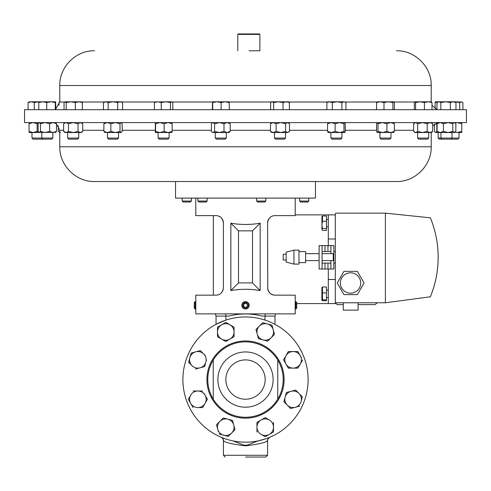 <?xml version="1.0" encoding="UTF-8"?>
<svg xmlns="http://www.w3.org/2000/svg" width="491" height="491" viewBox="0 0 491 491"><rect width="100%" height="100%" fill="white"/><g stroke="black" fill="none" stroke-linecap="round" stroke-linejoin="round"><path stroke-width="0.74" d="M245.5 399.232A19.665 19.665 0 0 1 225.835 379.568A19.665 19.665 0 0 1 245.5 359.903A19.665 19.665 0 0 1 265.165 379.568A19.665 19.665 0 0 1 245.5 399.232M195.123 301.646L194.258 302.511L194.258 308.139L195.123 309.011L195.123 301.646L195.786 301.646L195.786 313.872L295.214 313.872L295.177 302.137M466.45 109.696L24.55 109.696L24.55 122.603L466.45 122.603L466.45 109.696M249.09 50.776L259.874 50.776M259.874 34.395L237.785 34.395L237.785 50.776M237.785 34.395L238.227 33.953L259.438 33.953L259.88 34.395L259.88 50.776M226.32 138.057L215.273 138.057L216.371 139.156L225.228 139.156L226.32 138.057L226.32 132.527M118.552 138.057L107.504 138.057L108.603 139.156L117.453 139.156L118.552 138.057L118.552 132.527M442.047 139.156L440.949 138.057L438.156 138.057L439.255 139.156L457.931 139.156L459.024 138.057L459.024 132.527M440.949 132.527L440.949 138.057L459.024 138.057M42.889 139.156L41.796 138.057L31.976 138.057L33.069 139.156L51.745 139.156L52.844 138.057L52.844 132.527M41.796 132.527L41.796 138.057L52.844 138.057M341.932 138.057L330.885 138.057L331.984 139.156L340.84 139.156L341.932 138.057L341.932 132.527M344.614 132.527L331.345 132.527L335.132 131.422L339.551 132.527L343.976 131.422L344.688 132.527L345.253 131.422L345.253 123.707L344.688 122.603M390.977 138.057L379.93 138.057L381.028 139.156L389.879 139.156L390.977 138.057L390.977 132.527L390.627 132.527L394.359 131.422L393.641 132.527M428.686 138.057L417.638 138.057L418.731 139.156L427.587 139.156L428.686 138.057L428.686 132.527M285.529 138.057L274.481 138.057L275.574 139.156L284.43 139.156L285.529 138.057L285.529 132.527M169.119 138.057L158.071 138.057L159.17 139.156L168.02 139.156L169.119 138.057L169.119 132.527M78.72 138.057L67.672 138.057L68.771 139.156L77.621 139.156L78.72 138.057L78.72 132.527M322.059 263.108L330.897 263.108M322.059 251.509L330.897 251.509M322.059 253.651L333.254 253.651L333.254 260.586L322.059 260.586M298.982 251.607L305.635 251.607L305.635 262.624L298.982 262.624M293.943 257.118L293.943 264.09L298.982 264.09L298.982 250.14L293.943 250.14L293.943 257.118M293.943 250.14L286.167 252.141L286.167 262.096L293.943 264.09M286.167 259.991L283.221 259.991L283.221 254.246L286.167 254.246M322.059 245.598L319.113 245.598L319.113 269.019L322.059 269.019L322.059 245.598L325.005 245.598L325.005 251.509M327.951 251.509L327.951 245.598L330.897 245.598L330.897 253.651M330.897 260.586L330.897 269.019L333.843 269.019L333.843 245.598L330.897 245.598M217.881 379.568A27.619 27.619 0 0 1 245.5 351.949A27.619 27.619 0 0 1 273.119 379.568A27.619 27.619 0 0 1 245.5 407.186A27.619 27.619 0 0 1 217.881 379.568M277.759 399.091L277.759 360.038A37.709 37.709 0 0 1 277.759 399.091A37.709 37.709 0 0 1 207.791 379.568A37.709 37.709 0 0 1 277.759 360.038M213.241 360.038L213.241 399.091M182.898 379.568A62.602 62.602 0 0 1 245.5 316.965A62.602 62.602 0 0 1 308.103 379.568A62.602 62.602 0 0 1 245.5 442.17A62.602 62.602 0 0 1 182.898 379.568M225.737 313.872L226.013 320.071L216.095 324.299M245.5 457.047L265.827 457.047L245.5 457.047M267.595 440.593L267.595 440.636C266.165 442.477 258.8 444.214 245.5 445.853C232.206 444.214 224.841 442.477 223.405 440.636L223.405 440.593M232.961 440.9L243.867 445.159L247.133 445.159L258.039 440.9C265.557 438.917 269.491 437.696 269.841 437.242L274.856 434.86M295.877 301.646L295.877 309.011L296.742 308.139L296.742 302.511L295.877 301.646L295.214 301.646L295.214 295.165L274.96 295.165C270.516 294.692 268.061 292.237 267.595 287.8C268.356 292.575 270.811 295.03 274.96 295.165M295.171 302.309L295.146 302.714M242.554 307.532A3.683 3.683 0 0 0 247.71 308.274A3.683 3.683 0 0 0 248.446 303.119A3.683 3.683 0 0 0 243.29 302.376A3.683 3.683 0 0 0 242.554 307.532L245.297 301.652M247.752 303.641A2.811 2.811 0 0 0 243.812 303.076A2.811 2.811 0 0 0 243.248 307.01A2.811 2.811 0 0 0 247.188 307.581A2.811 2.811 0 0 0 247.752 303.641M256.627 201.052L265.827 201.052L265.827 198.094M256.621 198.094L256.621 201.052L257.597 202.022L264.858 202.022L265.827 201.052M207.141 201.052L206.165 202.022L198.904 202.022L197.934 201.052L207.141 201.052L207.141 198.094M308.796 201.052L307.82 202.022L300.56 202.022L299.59 201.052L308.796 201.052L308.796 198.094M191.41 201.052L190.44 202.022L183.18 202.022L182.204 201.052L191.41 201.052L191.41 198.094M99.661 181.523L294.974 181.523M175.532 181.523L175.532 198.094L315.468 198.094L315.468 181.523L396.483 181.523L94.517 181.523C75.958 181.995 59.307 165.344 59.785 146.784L431.215 146.784L431.215 132.527M321.893 300.277L322.47 299.817L322.47 292.943L326.478 292.943L326.478 300.738L322.47 300.738L321.887 300.308L321.924 287.352M321.893 287.45L322.47 286.99L322.47 292.943M322.016 229.837L321.887 216.715L322.47 215.972L322.47 221.3L321.893 224.896L322.47 228.487L322.016 229.837L322.47 230.353L326.478 230.353L326.478 228.487L322.47 228.487M350.543 293.17A10.182 10.182 0 0 0 360.725 282.988A10.182 10.182 0 0 0 350.543 272.806A10.182 10.182 0 0 0 340.361 282.988A10.182 10.182 0 0 0 350.543 293.17M358.08 302.775L358.08 310.14L343.258 310.14L343.258 302.775M333.843 263.108L335.316 263.108M333.843 251.509L335.316 251.509M260.15 223.196L260.15 290.562C250.385 288.868 240.615 288.868 230.85 290.562L230.85 223.196C240.615 224.89 250.385 224.89 260.15 223.196L252.497 230.85L238.503 230.85L238.503 282.908L252.497 282.908L252.497 230.85M248.446 303.119L248.82 303.733M195.786 198.094L195.786 215.623L216.04 215.623C220.183 215.752 222.638 218.207 223.405 222.988L223.405 287.8C222.626 292.593 220.171 295.048 216.04 295.165L195.786 295.165L195.786 301.646M295.214 198.094L295.214 215.623L274.96 215.623C270.817 215.745 268.362 218.2 267.595 222.988L267.761 289.359M268.258 219.937L269.025 218.624M270.001 217.538L270.369 217.225M271.523 216.47L272.1 216.2M269.97 293.213L269.025 292.157M268.258 290.85L267.767 289.383M295.14 307.82L295.214 309.011L295.877 309.011M195.817 308.581L195.786 309.011L195.123 309.011M223.239 289.346L222.748 290.838M222.736 290.868L221.975 292.157M223.239 221.441L223.405 222.988A7.365 7.365 0 0 0 220.827 217.39M335.316 214.064L335.316 302.775L385.398 302.775L430.362 296.791A103.846 103.846 0 0 0 430.362 217.826L385.398 213.143L336.237 213.143A0.921 0.921 0 0 0 335.316 214.064M364.101 282.988L357.387 271.357L343.952 271.357L337.237 282.988L343.952 294.618L357.387 294.618L364.101 282.988M375.234 304.616L377.076 302.775L375.234 304.616L358.08 304.616M343.258 304.616L337.157 304.616L335.316 302.775L337.157 304.616M437.211 243.333C439.623 261.752 437.334 279.569 430.362 296.791M385.398 213.143L385.398 302.775M335.316 302.775L335.316 303.585L328.307 303.585L328.307 279.496L335.316 279.496M274.96 324.33L274.96 316.081L264.987 316.081L264.987 320.071M257.978 315.148A65.616 65.616 0 0 1 262.077 316.081C251.079 313.24 240.025 313.24 228.923 316.081A65.616 65.616 0 0 1 233.029 315.148M218.237 215.954L220.355 217.016M271.836 216.316L272.714 215.972L271.836 216.316M220.662 217.249L220.14 216.869M219.778 216.641L218.219 215.948M267.595 222.988A7.365 7.365 0 0 1 270.173 217.39M260.15 290.562L252.497 282.908M230.85 290.562L238.503 282.908M230.85 223.196L238.503 230.85M213.352 215.623L213.352 295.165M296.742 303.585L328.307 303.585M295.214 214.886L328.307 214.886L328.307 245.598M328.307 269.019L328.307 279.496M328.307 238.976L335.316 238.976M328.307 214.886L335.316 214.886M322.47 221.3L326.478 221.3L326.478 215.972L322.47 215.972M326.478 221.3L326.478 228.487M326.478 299.817L322.47 299.817M326.478 292.943L326.478 286.99L322.47 286.99M244.223 303.622L243.389 305.58L244.665 307.28L246.777 307.028L247.611 305.071L246.335 303.37L244.223 303.622M223.405 440.636A3.683 3.683 -67.1 0 0 221.159 437.242C223.209 438.948 223.957 440.077 223.405 440.623L223.405 455.28L267.595 455.28L267.595 440.623C267.043 440.077 267.791 438.948 269.841 437.242A3.683 3.683 -112.9 0 0 267.595 440.636M262.077 316.081L264.987 316.081L265.263 313.872M205.348 355.607L203.722 353.98A8.279 8.279 0 0 0 195.725 351.838L200.346 350.605L203.722 353.98A8.279 8.279 0 0 1 200.015 367.833A8.279 8.279 0 0 1 192.018 365.691L188.685 362.125M189.876 357.693L188.636 362.309L192.018 365.691A8.279 8.279 0 0 1 189.876 357.693L191.109 353.078L189.876 357.693A8.279 8.279 0 0 1 195.725 351.838L191.109 353.078M195.393 369.066L204.63 366.593L206.459 359.762M302.364 396.82L301.124 401.435A8.279 8.279 0 0 1 295.275 407.291L290.654 408.53L287.278 405.149A8.279 8.279 0 0 1 290.985 391.296A8.279 8.279 0 0 1 301.124 401.435L302.364 396.82L295.607 390.063L286.37 392.536L290.985 391.296M284.031 401.902L287.278 405.149A8.279 8.279 0 0 0 295.275 407.291L299.891 406.051M223.16 418.099L219.919 421.339A8.279 8.279 0 0 1 233.765 425.053A8.279 8.279 0 0 1 223.626 435.192A8.279 8.279 0 0 1 217.777 429.337L216.537 424.721L219.919 421.339A8.279 8.279 0 0 0 217.777 429.337L218.366 431.552M223.295 417.964L232.531 420.437L235.005 429.668L232.531 420.437L223.295 417.964M271.989 325.177L273.223 329.792L271.989 325.177L267.374 323.937A8.279 8.279 0 0 1 271.081 337.79A8.279 8.279 0 0 1 257.235 334.076A8.279 8.279 0 0 1 267.374 323.937L262.753 322.704L255.995 329.461L259.377 326.079M273.794 331.916L274.463 334.408L271.081 337.79L274.463 334.408L273.223 329.792M267.841 341.03L271.081 337.79M255.995 329.461L258.419 338.508M288.352 368.115L293.133 368.115A8.279 8.279 0 0 1 285.958 363.972L288.352 368.115L283.571 359.835L285.958 355.699A8.279 8.279 0 0 1 300.302 355.699L297.908 351.556L300.302 355.699A8.279 8.279 0 0 1 300.302 363.972L302.597 360.001M301.4 357.601L300.302 355.699M298.098 367.784L300.302 363.972A8.279 8.279 0 0 1 293.133 368.115L297.908 368.115M256.953 422.413L265.232 417.638L256.953 422.413L256.953 427.195A8.279 8.279 0 0 1 269.369 420.026A8.279 8.279 0 0 1 269.369 434.363L265.232 436.757L269.369 434.363A8.279 8.279 0 0 1 261.089 434.363L265.232 436.757M269.369 420.026L265.232 417.638M206.14 397.059L207.429 399.293L202.648 407.573L197.867 407.573A8.279 8.279 0 0 1 190.698 403.436L188.311 399.293L190.698 403.436A8.279 8.279 0 0 1 190.698 395.157L188.311 399.293M202.648 391.014L197.867 391.014A8.279 8.279 0 0 1 205.042 395.157L203.894 393.168M197.867 407.573L202.648 407.573L205.042 403.436A8.279 8.279 0 0 1 197.867 407.573M229.911 324.766L234.047 327.153L225.768 322.378L221.631 324.766A8.279 8.279 0 0 1 234.047 331.934A8.279 8.279 0 0 1 229.911 339.103L234.047 336.716L234.047 331.934L234.047 336.716L225.768 341.49L217.495 336.716L217.495 331.934A8.279 8.279 0 0 1 221.631 324.766L225.768 322.378L227.922 323.618M217.495 331.934L217.495 327.153L217.495 336.716L221.631 339.103A8.279 8.279 0 0 1 217.495 331.934M203.722 353.98L200.346 350.605L195.725 351.838M287.278 405.149L290.654 408.53L295.275 407.291M286.37 392.536L283.896 401.767M219.011 433.952L228.247 436.431L235.005 429.668M219.919 421.339L216.537 424.721L217.777 429.337M258.469 338.692L267.705 341.165M285.958 363.972A8.279 8.279 0 0 1 285.958 355.699L283.571 359.835L285.958 363.972M297.908 351.556L288.352 351.556L285.958 355.699M256.953 431.976L256.953 427.195A8.279 8.279 0 0 0 261.089 434.363M269.369 434.363L273.505 431.976L273.505 422.413M205.042 395.157A8.279 8.279 0 0 1 205.042 403.436L207.429 399.293L205.042 395.157M193.092 391.014L197.867 391.014A8.279 8.279 0 0 0 190.698 395.157M190.698 403.436L193.092 407.573M229.911 339.103A8.279 8.279 0 0 1 221.631 339.103L225.768 341.49L229.911 339.103M234.047 331.934L234.047 327.153M221.631 324.766L217.495 327.153M330.897 269.019L322.059 269.019M327.951 245.598L325.005 245.598M81.475 132.527L80.395 132.527L82.752 131.422L81.475 132.527M73.263 132.527L78.044 131.422L80.395 132.527L66.058 132.527L68.482 131.422L73.263 132.527M66.058 132.527L64.916 132.527L63.634 131.422L66.058 132.527M64.916 122.603L63.634 123.707L66.058 122.603L68.482 123.707L73.263 122.603L78.044 123.707L80.395 122.603L82.752 123.707L82.752 131.422M81.475 122.603L82.752 123.707M68.482 123.707L68.482 131.422M78.044 123.707L78.044 131.422M63.634 123.707L63.634 131.422M168.131 132.527L172.126 131.422L171.875 132.527L159.863 132.527L164.129 131.422L168.131 132.527M159.863 132.527L155.334 132.527L155.598 131.422L159.863 132.527M155.316 132.527L155.334 122.603L155.598 123.707L159.863 122.603L164.129 123.707L168.131 122.603L172.126 123.707L171.887 122.609M164.129 123.707L164.129 131.422M172.126 123.707L172.126 131.422M155.598 123.707L155.598 131.422M289.07 131.846L287.56 132.527L289.512 131.422L289.512 123.707L287.56 122.603L285.615 123.707L285.615 131.422L287.56 132.527L280.858 132.527L285.615 131.422M280.858 132.527L273.297 132.527L276.102 131.422L280.858 132.527M270.498 131.422L271.726 132.527L273.297 132.527L270.498 131.422L270.498 123.707L273.297 122.603L276.102 123.707L280.858 122.603L285.615 123.707M270.498 123.707L271.726 122.603M276.102 123.707L276.102 131.422M59.785 132.527L58.319 131.422L60.338 132.527M58.319 125.77L58.319 131.422M415.656 132.527L414.883 132.527L413.637 131.422L415.656 132.527L417.681 131.422L422.438 132.527L427.201 131.422L429.944 132.527L432.681 131.422L431.436 132.527L415.656 132.527M414.883 122.603L413.637 123.707L415.656 122.603L417.681 123.707L422.438 122.603L427.201 123.707L429.944 122.603L432.681 123.707L431.436 122.603M432.681 123.707L432.681 131.422M427.201 123.707L427.201 131.422M417.681 123.707L417.681 131.422M413.637 123.707L413.637 131.422M393.641 122.603L394.359 123.707L390.627 122.603L386.896 123.707L382.44 122.603L377.99 123.707L377.99 131.422L377.272 132.527L376.554 131.422L376.554 123.707L377.174 122.603M393.831 132.447L382.44 132.527L386.896 131.422L390.627 132.527M377.99 131.422L382.44 132.527L377.272 132.527M377.99 123.707L377.272 122.603M394.359 123.707L394.359 131.422M386.896 123.707L386.896 131.422M344.614 122.603L343.976 123.707L339.551 122.603L335.132 123.707L331.345 122.603L327.565 123.707L327.565 131.422L328.209 132.527M327.565 131.422L331.345 132.527L328.056 132.466M327.565 123.707L328.209 122.603M343.976 123.707L343.976 131.422M335.132 123.707L335.132 131.422M55.851 132.306L33.081 132.527L37.12 131.422L38.507 132.011M33.081 132.527L29.221 132.527L29.037 131.422L33.081 132.527M29.221 122.603L29.037 123.707L33.081 122.603L37.12 123.707L38.507 123.118M29.037 123.707L29.037 131.422M37.12 123.707L37.12 131.422M461.779 132.527L461.773 122.603L461.773 132.527L457.354 132.527L461.589 131.422M455.126 132.202L457.354 132.527M455.126 122.922L457.354 122.603L461.589 123.707M454.752 122.603L455.206 122.996L454.316 122.603L452.788 123.707L448.105 122.603L443.422 123.707L443.422 131.422L440.261 132.527L435.652 132.527L436.818 131.422L437.242 131.606M435.652 132.527L434.486 131.422L434.486 123.996M435.149 122.824L435.652 122.603M436.364 123.032L436.818 123.707L436.818 131.422M437.242 123.523L436.818 123.707M39.041 122.603L38.126 123.707L38.126 131.422L39.292 132.527L40.452 131.422L45.049 132.527L49.646 131.422L53.077 132.527L56.514 131.422L55.348 132.527M39.292 122.603L40.452 123.707L45.049 122.603L49.646 123.707L53.077 122.603L56.514 123.707L55.348 122.603M40.452 123.707L40.452 131.422M49.646 123.707L49.646 131.422M56.514 123.707L56.514 131.422M443.422 131.422L448.105 132.527L452.788 131.422L454.752 132.527L440.261 132.527L437.1 131.422L438.193 132.527M454.316 132.527L455.844 131.422L455.844 123.707L455.206 122.996M443.422 123.707L440.261 122.603L437.1 123.707L437.1 131.422M438.193 122.603L437.1 123.707M452.788 123.707L452.788 131.422M121.093 132.527L115.428 132.527L120 131.422L121.093 132.527L122.179 131.422L122.179 123.707L121.308 122.603M115.428 132.527L107.369 132.527L110.856 131.422L115.428 132.527M104.97 132.527L103.883 131.422L107.369 132.527L104.528 132.337M104.97 122.603L103.883 123.707L107.369 122.603L110.856 123.707L115.428 122.603L120 123.707L121.093 122.603M110.856 123.707L110.856 131.422M120 123.707L120 131.422M103.883 123.707L103.883 131.422M227.1 132.527L230.199 131.422L229.076 132.527L219.299 132.527L224 131.422L227.1 132.527M219.299 132.527L212.996 132.527L214.598 131.422L219.299 132.527M212.996 132.527L212.014 132.091L212.996 132.527M212.523 122.603L211.4 123.707L211.4 131.422L212.014 132.091M212.014 123.038L212.996 122.603L214.598 123.707L219.299 122.603L224 123.707L227.1 122.603L230.199 123.707L229.076 122.603M224 123.707L224 131.422M230.199 123.707L230.199 131.422M214.598 123.707L214.598 131.422M155.573 101.803L154.395 102.539L157.814 101.803L161.238 102.539L165.835 101.803L170.438 102.539L171.617 101.803L155.052 101.956M171.617 101.803L172.801 102.539L172.801 109.696M272.149 101.803L273.659 102.539L278.342 101.803L272.149 101.803L270.639 102.539L270.639 109.696M286.198 101.803L278.342 101.803L283.025 102.539L286.198 101.803L289.365 102.539L288.278 101.803L286.198 101.803M377.272 101.803L376.542 102.539L380.261 101.803L383.987 102.539L388.442 101.803L392.898 102.539L393.733 101.803L377.076 101.858M329.614 101.803L328.135 101.803L326.883 102.539L329.614 101.803L332.339 102.539L337.102 101.803L329.614 101.803M343.903 101.803L337.102 101.803L341.865 102.539L343.903 101.803L345.934 102.539L343.903 101.803M31.178 101.803L29.221 101.803L28.091 102.539L31.178 101.803L34.266 102.539L38.973 101.803L31.178 101.803M436.965 109.696L436.965 102.539L438.905 101.803L440.838 102.539L445.589 101.803L450.345 102.539L453.162 101.803L455.973 102.539L454.752 101.803L435.407 101.803L435.136 102.539L438.101 101.852M212.529 101.803L212.701 102.539L216.924 101.803L212.529 101.803L212.351 109.696M225.197 101.803L216.924 101.803L221.146 102.539L225.197 101.803L229.242 102.539L229.076 101.803L225.197 101.803M105.811 101.803L104.749 101.803L103.472 102.539L105.811 101.803L108.155 102.539L112.936 101.803L105.811 101.803M120.148 101.803L112.936 101.803L117.711 102.539L120.148 101.803L121.308 101.803L122.59 102.539L120.148 101.803M55.299 109.696L55.299 102.539L51.027 101.803L39.041 101.803L38.771 102.539L42.76 101.803L46.755 102.539L51.027 101.803L55.612 101.809L55.864 109.696M462.301 102.097L454.973 101.803L459.68 102.539L461.295 101.803L462.909 102.539L462.909 109.696M445.589 101.803L445.227 101.803M419.995 101.803L414.883 101.803L415.576 102.539L419.995 101.803L424.408 102.539L428.201 101.803L419.995 101.803M431.509 101.846L428.201 101.803L431.994 102.539L431.368 101.803M65.125 101.803L64.702 101.925L66.199 102.539L70.772 101.803L65.125 101.803L64.057 102.539L64.057 109.696M82.335 109.696L82.335 102.539L78.836 101.803L70.772 101.803L75.338 102.539L78.836 101.803L81.69 101.925M59.006 105.375L59.006 102.539L59.632 101.803M393.635 101.803L394.371 102.539L394.371 109.696M436.965 102.539L438.193 101.803M55.299 102.539L55.581 101.803M414.324 109.696L414.324 102.539L414.95 101.803M82.335 102.539L81.261 101.803M154.395 109.696L154.395 102.539M161.238 109.696L161.238 102.539M170.438 109.696L170.438 102.539M273.659 109.696L273.659 102.539M283.025 109.696L283.025 102.539M289.365 109.696L289.365 102.539M383.987 109.696L383.987 102.539M392.898 109.696L392.898 102.539M376.542 109.696L376.542 102.539M332.339 109.696L332.339 102.539M341.865 109.696L341.865 102.539M345.934 109.696L345.934 102.539M326.883 109.696L326.883 102.539M28.091 109.696L28.091 102.539M34.266 109.696L34.266 102.539M435.136 108.707L435.136 102.539M450.345 109.696L450.345 102.539M455.973 109.696L455.973 102.539M440.838 109.696L440.838 102.539M212.701 109.696L212.701 102.539M221.146 109.696L221.146 102.539M229.242 109.696L229.242 102.539M103.472 109.696L103.472 102.539M108.155 109.696L108.155 102.539M117.711 109.696L117.711 102.539M122.59 109.696L122.59 102.539M38.771 109.696L38.771 102.539M46.755 109.696L46.755 102.539M459.68 109.696L459.68 102.539M424.408 109.696L424.408 102.539M431.994 109.696L431.994 102.539M415.576 109.696L415.576 102.539M66.199 109.696L66.199 102.539M75.338 109.696L75.338 102.539M64.573 102.005L59.785 102.005L55.864 108.707M431.215 101.803L431.215 85.508L59.785 85.508C59.307 66.954 75.958 50.297 94.517 50.776M414.631 102.005L394.015 102.005M376.898 102.005L345.044 102.005M327.773 102.005L288.64 102.005M271.37 102.005L229.162 102.005M212.437 102.005L172.224 102.005M154.966 102.005L121.664 102.005M104.393 102.005L81.813 102.005M284.093 379.568A38.593 38.593 0 0 1 245.5 418.16A38.593 38.593 0 0 1 206.907 379.568A38.593 38.593 0 0 1 245.5 340.975A38.593 38.593 0 0 1 284.093 379.568M228.923 316.081L216.04 316.081L216.04 324.33M59.785 146.784L59.785 130.287L63.634 130.287M82.752 130.287L103.883 130.287M122.179 130.287L155.064 130.287M172.126 130.287L211.4 130.287M230.199 130.287L270.498 130.287M289.512 130.287L327.565 130.287M345.253 130.287L376.554 130.287M394.359 130.287L413.637 130.287M327.951 269.019L327.951 263.108M325.005 263.108L325.005 269.019M431.215 85.508C431.693 66.954 415.042 50.297 396.483 50.776M215.273 138.057L215.273 132.527M438.156 138.057L438.156 132.527M41.925 139.156L42.41 138.671M330.885 138.057L330.885 132.527M379.93 138.057L379.93 132.527M417.638 138.057L417.638 132.527M274.481 138.057L274.481 132.527M305.635 260.586L319.113 260.586M267.595 455.28L265.827 457.047M299.59 201.052L299.59 198.094M328.307 290.181L326.478 290.181M328.307 219.477L326.478 219.477M59.785 130.287L56.514 123.996M431.215 146.784C431.693 165.344 415.042 181.995 396.483 181.523M432.681 125.77L438.15 122.64M328.307 226.842L326.478 226.842M328.307 297.546L326.478 297.546M182.204 201.052L182.204 198.094M197.934 201.052L197.934 198.094M223.405 455.28L225.173 457.047M216.04 316.081L215.304 313.872M274.96 316.081L275.697 313.872M305.635 253.651L319.113 253.651M67.672 138.057L67.672 132.527M158.071 138.057L158.071 132.527M288.278 122.603L289.07 123.278M31.976 138.057L31.976 132.527M450.898 139.156L451.996 138.057L451.996 132.527M454.752 132.527L455.206 132.134M107.504 138.057L107.504 132.527M271.726 101.803L271.278 102.06M59.785 85.508L59.785 102.005M431.994 105.375L436.965 109.45"/></g></svg>
